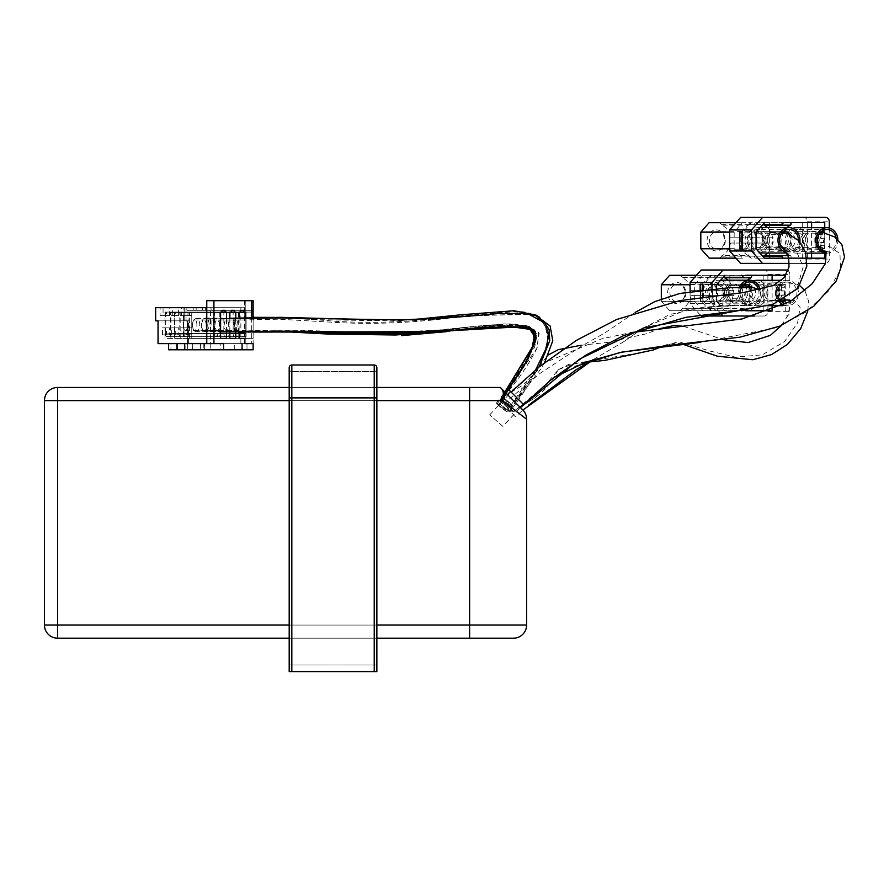 <?xml version="1.0" encoding="UTF-8"?>
<svg xmlns="http://www.w3.org/2000/svg" width="889" height="889" viewBox="0 0 889 889"><rect width="100%" height="100%" fill="white"/><g stroke="black" fill="none" stroke-linecap="round" stroke-linejoin="round"><path stroke-width="0.67" stroke-dasharray="4.45 3.33" d="M522.954 403.917L519.865 407.018L522.954 403.917L519.865 407.018L507.463 394.627L519.865 407.018L507.463 394.627L519.865 407.018L507.463 394.627L519.865 407.018L507.463 394.627L519.865 407.018L522.954 403.917L509.086 390.049L517.142 398.105L509.086 390.049L517.142 398.105L509.086 390.049L517.142 398.105L509.086 390.049L517.142 398.105L509.086 390.049L517.142 398.105L509.086 390.049L505.985 393.149L514.042 401.206L505.985 393.149L514.042 401.206L505.985 393.149L514.042 401.206L505.985 393.149L514.042 401.206L505.985 393.149L514.042 401.206L505.985 393.149L514.042 401.206L505.985 393.149L509.086 390.049M57.596 638.191L57.596 625.045L44.45 625.045A13.146 13.146 0 0 0 57.596 638.191A13.146 13.146 0 0 1 44.45 625.045L57.596 625.045L57.596 638.191L469.625 638.191L57.596 638.191A13.146 13.146 0 0 1 44.45 625.045L44.45 400.617L57.596 400.617L57.596 387.471A13.146 13.146 0 0 0 44.45 400.617L44.45 625.045L57.596 625.045L57.596 638.191L469.625 638.191L469.625 625.045L57.596 625.045L57.596 400.617L44.45 400.617A13.146 13.146 0 0 1 57.596 387.471L57.596 400.617L44.45 400.617A13.146 13.146 0 0 1 57.596 387.471L500.307 387.471L522.754 409.918M526.61 419.219L502.429 400.617C503.963 395.194 503.641 391.204 501.485 388.649C503.641 391.204 503.963 395.194 502.429 400.617L526.61 419.219L502.429 400.617C503.963 395.194 503.641 391.204 501.485 388.649M57.596 387.471L469.625 387.471L57.596 387.471L57.596 625.045L526.61 625.045L469.625 625.045L469.625 400.617L57.596 400.617L469.625 400.617L469.625 625.045L526.61 625.045M513.453 638.191L469.625 638.191L469.625 400.617L57.596 400.617L57.596 625.045L469.625 625.045L469.625 638.191L513.453 638.191M289.192 367.635A2.634 2.634 0 0 1 291.825 365.001L291.825 665.028L291.825 397.883L289.192 397.883L289.192 665.028L291.825 665.028L289.192 665.028L289.192 367.635A2.634 2.634 0 0 1 291.825 365.001L374.225 365.001L374.225 397.883L289.192 397.883L289.192 671.606L374.225 671.606L374.225 371.58L291.825 371.58A2.634 2.634 0 0 1 289.192 368.946A2.634 2.634 0 0 0 291.825 371.58L374.225 371.58A2.634 2.634 0 0 0 376.858 368.946A2.634 2.634 0 0 1 374.225 371.58L374.225 665.028L376.858 665.028L374.225 665.028L374.225 397.883L376.858 397.883L376.858 665.028L376.858 387.471L289.192 387.471M291.825 665.028L374.225 665.028L291.825 665.028M376.858 367.635L376.858 671.606L374.225 671.606M44.45 625.045L44.45 400.617M289.192 638.191L376.858 638.191M192.646 343.632L192.646 349.777L192.646 343.632L192.646 349.777L192.646 343.632L246.998 343.632L246.998 349.777L192.646 349.777L246.998 349.777L246.998 343.632L192.646 343.632M204.348 349.777L204.348 343.632L204.348 349.777L192.646 349.777L204.348 349.777M187.379 320.84L187.379 343.632L187.379 320.84L184.756 320.84L187.379 320.84M187.379 334.875L187.379 327.852L187.379 334.875L187.379 327.852L187.379 334.875L187.379 327.852L187.379 334.875L191.768 334.875L191.768 333.553L246.12 333.553L246.12 336.62L246.12 312.517L246.12 336.62L246.12 312.517L246.12 336.62L246.12 312.517L246.12 336.62L246.12 333.553L191.768 333.553L191.768 312.517L246.12 312.517L191.768 312.517L191.768 336.62L191.768 312.517L246.12 312.517L191.768 312.517L191.768 334.875L191.768 333.553L246.12 333.553L191.768 333.553L191.768 336.62L191.768 312.517L246.12 312.517L191.768 312.517L191.768 334.875L191.768 327.852L191.768 334.875L191.768 327.852L191.768 334.875L191.768 327.852L191.768 334.875L187.379 334.875M246.12 325.23L246.12 319.962L246.12 325.23M211.049 325.23L211.049 319.962L211.049 325.23M211.049 310.328L253.132 310.328L253.132 338.376L253.132 310.328L253.132 338.376L253.132 310.328L253.132 338.376L253.132 310.328L211.049 310.328L253.132 310.328L211.049 310.328L253.132 310.328L211.049 310.328L211.049 307.694L184.756 307.694L184.756 320.84L184.756 307.694L245.242 307.694L245.242 343.632L245.242 300.682L245.242 343.632L245.242 307.694L184.756 307.694L184.756 315.584L184.756 307.694L184.756 315.584L184.756 307.694L184.756 315.584L184.756 307.694L211.049 307.694L184.756 307.694L211.049 307.694L184.756 307.694L211.049 307.694L211.049 310.328M206.77 300.682L253.132 300.682L253.132 349.777L204.559 349.777L204.559 343.632L204.559 349.777L242.075 349.777L200.269 349.777L200.269 343.632L187.368 343.632L242.075 343.632L200.269 343.632M251.709 317.817L251.709 343.632L245.242 343.632L253.132 343.632L253.132 317.784M191.768 312.517L191.768 315.584L191.768 312.072L253.132 312.072L191.768 312.517M245.242 343.632L185.034 343.632L185.034 349.777L187.368 349.777L187.368 343.632M253.132 343.632L204.559 343.632L210.26 343.632L210.26 349.777L210.26 343.632L253.132 343.632M191.768 315.584L184.756 315.584L191.768 315.584M191.768 312.072L253.132 312.072L191.768 312.072L191.768 338.376L191.768 312.072L253.132 312.072L191.768 312.072L191.768 338.376L253.132 338.376L191.768 338.376L191.768 312.072L253.132 312.072L191.768 312.072L191.768 338.376L253.132 338.376L191.768 338.376L191.768 312.072L253.132 312.072L191.768 312.072M191.768 327.852L187.379 327.852L191.768 327.852M191.768 338.376L253.132 338.376L191.768 338.376M168.621 349.777L170.955 349.777L170.955 343.632L168.621 343.632L223.55 343.632M170.955 343.632L220.216 343.632L220.216 349.777L234.296 349.777L185.034 349.777M170.955 349.777L220.216 349.777M200.269 349.777L187.368 349.777M158.042 343.632L188.412 343.632L188.412 320.84L158.042 320.84M162.487 334.875L162.487 327.852L165.443 327.852L165.443 334.875L162.487 334.875L166.454 334.875L166.454 327.852L169.421 327.852L169.421 334.875L168.065 334.875A3.067 1.3 -90 0 1 167.932 333.553L217.194 333.553A3.067 1.3 90 0 0 218.494 336.62A3.067 1.3 90 0 0 219.794 333.553L219.794 312.517L214.605 312.517L214.605 333.553A3.067 1.3 90 0 0 215.905 336.62A3.067 1.3 90 0 0 217.194 333.553M171.744 334.875L171.744 327.852L174.711 327.852L174.711 334.875L171.744 334.875L175.722 334.875L175.722 327.852L178.678 327.852L178.678 334.875L177.322 334.875A3.067 1.3 -90 0 1 177.2 333.553L226.462 333.553A3.067 1.3 90 0 0 227.751 336.62A3.067 1.3 90 0 0 229.051 333.553L229.051 312.517L223.861 312.517L223.861 333.553A3.067 1.3 90 0 0 225.161 336.62A3.067 1.3 90 0 0 226.462 333.553M181.012 334.875L181.012 327.852L183.967 327.852L183.967 334.875L181.012 334.875L184.979 334.875L184.979 327.852L187.946 327.852L187.946 334.875L186.59 334.875A3.067 1.3 -90 0 1 186.457 333.553L235.718 333.553A3.067 1.3 90 0 0 237.019 336.62A3.067 1.3 90 0 0 238.319 333.553L238.319 312.517L233.129 312.517L233.129 333.553A3.067 1.3 90 0 0 234.429 336.62A3.067 1.3 90 0 0 235.718 333.553M219.416 325.23A5.256 2.223 90 0 0 217.194 319.962A5.256 2.223 90 0 0 214.971 325.23A5.256 2.223 90 0 0 217.194 330.486A5.256 2.223 90 0 0 219.416 325.23M187.635 325.23A5.256 2.223 90 0 0 185.412 319.962A5.256 2.223 90 0 0 183.19 325.23A5.256 2.223 90 0 0 185.412 330.486A5.256 2.223 90 0 0 187.635 325.23M237.941 325.23A5.256 2.223 90 0 0 235.718 319.962A5.256 2.223 90 0 0 233.496 325.23A5.256 2.223 90 0 0 235.718 330.486A5.256 2.223 90 0 0 237.941 325.23M206.159 325.23A5.256 2.223 90 0 0 203.937 319.962A5.256 2.223 90 0 0 201.714 325.23A5.256 2.223 90 0 0 203.937 330.486A5.256 2.223 90 0 0 206.159 325.23M228.684 325.23A5.256 2.223 90 0 0 226.462 319.962A5.256 2.223 90 0 0 224.239 325.23A5.256 2.223 90 0 0 226.462 330.486A5.256 2.223 90 0 0 228.684 325.23M196.902 325.23A5.256 2.223 90 0 0 194.68 319.962A5.256 2.223 90 0 0 192.457 325.23A5.256 2.223 90 0 0 194.68 330.486A5.256 2.223 90 0 0 196.902 325.23M205.426 310.328L240.597 310.328L205.426 310.328L205.426 307.694L181.589 307.694L181.589 315.584L178.622 315.584L178.622 307.694L172.322 307.694L172.322 315.584L169.366 315.584L169.366 307.694L163.065 307.694L163.065 315.584L160.098 315.584L160.098 307.694L155.653 307.694M196.158 310.328L231.329 310.328L196.158 310.328L196.158 307.694L172.322 307.694M186.901 310.328L222.072 310.328L186.901 310.328L186.901 307.694L163.065 307.694M219.794 312.517L170.532 312.517L170.532 333.553A3.067 1.3 -90 0 1 169.232 336.62A3.067 1.3 -90 0 1 168.065 334.875L167.81 334.875A3.067 1.3 -90 0 1 166.643 336.62A3.067 1.3 -90 0 1 165.343 333.553L214.605 333.553M170.532 312.517L214.605 312.517M165.343 312.517L165.343 333.553M167.932 333.553A3.067 1.3 -90 0 1 167.81 334.875L166.454 334.875M238.319 312.517L189.057 312.517L189.057 333.553A3.067 1.3 -90 0 1 187.757 336.62A3.067 1.3 -90 0 1 186.59 334.875L186.334 334.875A3.067 1.3 -90 0 1 185.168 336.62A3.067 1.3 -90 0 1 183.867 333.553L233.129 333.553M189.057 312.517L187.946 312.517L187.946 315.584L184.979 315.584L184.979 312.517L183.867 312.517L233.129 312.517M184.979 312.072L240.597 312.072L183.501 312.072L183.501 338.376L239.119 338.376L183.501 338.376M183.867 312.517L183.867 333.553M186.457 333.553A3.067 1.3 -90 0 1 186.334 334.875L184.979 334.875M229.051 312.517L179.789 312.517L179.789 333.553A3.067 1.3 -90 0 1 178.5 336.62A3.067 1.3 -90 0 1 177.322 334.875L177.078 334.875A3.067 1.3 -90 0 1 175.9 336.62A3.067 1.3 -90 0 1 174.611 333.553L223.861 333.553M179.789 312.517L223.861 312.517M174.611 312.517L174.611 333.553M177.2 333.553A3.067 1.3 -90 0 1 177.078 334.875L175.722 334.875M239.119 318.106L239.119 331.586M245.042 338.376L245.042 317.973M226.517 331.797L226.517 318.651M229.851 318.606L229.851 331.741M235.774 331.641L235.774 318.162M169.421 312.517L169.421 315.584L166.454 315.584L166.454 312.072L222.072 312.072L169.421 312.517M178.678 312.517L178.678 315.584L175.722 315.584L175.722 312.072L231.329 312.072L178.678 312.517M244.564 300.682L244.564 343.632L240.852 343.632L240.852 307.694L210.471 307.694L210.471 343.632L206.77 343.632L210.471 343.632M210.471 307.694L206.77 307.694M244.564 343.632L251.709 343.632M240.852 343.632L188.412 343.632M155.653 320.84L188.412 320.84M186.034 320.84L186.034 307.694L240.852 307.694M181.589 307.694L186.034 307.694M202.459 310.328L202.459 307.694L205.426 307.694M202.459 307.694L178.622 307.694M193.202 310.328L193.202 307.694L196.158 307.694M193.202 307.694L169.366 307.694M183.934 310.328L183.934 307.694L186.901 307.694M183.934 307.694L160.098 307.694M220.216 343.632L234.296 343.632L234.296 349.777M185.034 343.632L234.296 343.632M200.47 343.632L200.47 349.777M203.225 343.632L203.225 349.777M166.454 315.584L160.098 315.584M169.421 315.584L163.065 315.584M175.722 315.584L169.366 315.584M178.678 315.584L172.322 315.584M187.946 315.584L181.589 315.584M184.979 315.584L178.622 315.584M166.454 327.852L162.487 327.852M169.421 334.875L165.443 334.875M169.421 327.852L165.443 327.852M175.722 327.852L171.744 327.852M178.678 334.875L174.711 334.875M178.678 327.852L174.711 327.852M184.979 327.852L181.012 327.852M187.946 334.875L183.967 334.875M187.946 327.852L183.967 327.852M175.722 312.072L174.233 312.072L174.233 338.376L229.851 338.376L174.233 338.376M180.167 338.376L180.167 312.072L178.678 312.072M174.233 312.072L229.851 312.072M180.167 312.072L235.774 312.072M189.424 338.376L189.424 312.072L187.946 312.072M183.501 312.072L239.119 312.072M189.424 312.072L245.042 312.072M166.454 312.072L164.976 312.072L164.976 338.376L220.594 338.376L164.976 338.376M170.899 338.376L170.899 312.072L169.421 312.072M164.976 312.072L220.594 312.072M170.899 312.072L226.517 312.072M195.947 331.675A6.579 3.545 92.3 0 0 199.747 325.252A6.579 3.545 92.3 0 0 196.48 318.54A6.579 3.545 92.3 0 0 192.669 324.963A6.579 3.545 92.3 0 0 195.947 331.675L220.594 331.875L195.947 331.675M505.552 392.716L497.162 403.717L496.229 403.284L506.608 411.363L497.162 403.717M375.058 333.008L310.561 330.63L204.881 331.175A6.579 3.845 93 0 0 209.059 324.818A6.579 3.845 93 0 0 205.57 318.04A6.579 3.845 93 0 0 201.381 324.407A6.579 3.845 93 0 0 204.881 331.175L375.191 333.008M501.685 397.316A6.579 1.045 -141.1 0 0 501.374 397.394A6.579 1.045 -141.1 0 0 505.83 402.339A6.579 1.045 -141.1 0 0 511.608 405.64A6.579 1.045 -141.1 0 0 507.752 401.206A6.579 1.045 -141.1 0 0 501.685 397.316L534.633 347.143L537.1 334.753L533.967 329.919M210.86 331.353A6.579 3.078 90 0 0 213.938 324.785A6.579 3.078 90 0 0 210.86 318.206A6.579 3.078 90 0 0 207.77 324.774A6.579 3.078 90 0 0 210.86 331.353L373.158 332.964L305.349 330.919M500.974 326.852L453.634 330.764L392.516 333.297L378.003 333.097L501.007 326.852M523.677 326.93L538.745 332.43L537.145 347.977L501.174 399.417A6.579 2.234 -139.3 0 0 505.052 405.406A6.579 2.234 -139.3 0 0 511.253 407.818A6.579 2.234 -139.3 0 0 507.741 401.828A6.579 2.234 -139.3 0 0 501.285 399.239A6.579 2.234 -139.3 0 0 501.174 399.417M502.863 426.42L489.695 414.852L502.863 426.42L520.421 407.584L506.519 422.319M772.785 304.427L797.066 288.347L803.2 266.833L796.344 251.198L778.142 247.009A8.768 7.779 -94.1 0 1 772.908 249.82A8.768 7.779 -94.1 0 1 764.562 241.608A8.768 7.779 -94.1 0 1 771.685 232.329A8.768 7.779 -94.1 0 1 779.297 237.285A8.768 7.779 -94.1 0 1 778.142 247.009M513.975 411.629L500.729 400.139L513.975 411.629L554.091 377.392M817.569 244.842A8.768 7.634 -87.3 0 1 810.968 248.653A8.768 7.634 -87.3 0 1 803.712 239.53A8.768 7.634 -87.3 0 1 811.779 231.129A8.768 7.634 -87.3 0 1 818.202 235.985A8.768 7.634 -87.3 0 1 817.569 244.842L829.715 246.575L839.972 253.632L840.472 269.511L828.17 291.414L805.067 312.639L774.33 328.219L700.41 342.354M558.392 369.613L553.591 377.569C549.102 385.181 542.979 391.893 535.211 397.694L512.475 411.874A8.768 0.678 62.1 0 1 507.786 404.451A8.768 0.678 62.1 0 1 504.274 396.383A8.768 0.678 62.1 0 1 508.975 403.806A8.768 0.678 62.1 0 1 512.475 411.874L535.211 397.694L558.359 369.635L568.527 364.479L648.67 351.366L678.24 341.632L710.311 351.122L735.359 357.156L762.295 354.844L784.631 341.487L797.6 322.763L800.144 307.55L794.544 300.36L773.741 300.326A8.768 7.657 -92.9 0 1 771.985 300.671A8.768 7.657 -92.9 0 1 763.851 292.303A8.768 7.657 -92.9 0 1 771.085 283.158A8.768 7.657 -92.9 0 1 779.042 290.514A8.768 7.657 -92.9 0 1 773.741 300.326M515.376 416.763L503.607 403.762L515.376 416.763L522.888 410.051M731.414 301.46A8.768 6.523 -80.6 0 1 731.269 301.438A8.768 6.523 -80.6 0 1 726.257 291.736A8.768 6.523 -80.6 0 1 734.114 284.136A8.768 6.523 -80.6 0 1 739.148 293.748A8.768 6.523 -80.6 0 1 731.414 301.46L735.57 304.927L686.352 309.828L644.136 327.485L669.917 314.484L704.777 306.972L754.494 305.016L759.462 302.649L762.14 295.659L759.384 289.903M236.73 331.553L235.307 318.473L236.73 331.553L285.825 331.052L256.299 330.408L236.73 331.553M500.24 401.183A6.579 0.733 -142.5 0 1 500.229 400.995A6.579 0.733 -142.5 0 1 505.897 404.406A6.579 0.733 -142.5 0 1 510.664 408.996A6.579 0.733 -142.5 0 1 505.508 405.962A6.579 0.733 -142.5 0 1 500.24 401.183L530.111 355.2L535.056 331.73M235.107 332.253L233.674 319.173L235.107 332.253L273.412 331.086L257.821 330.964L235.107 332.253M534.667 340.62L524.466 365.868L499.307 403.762L509.853 411.618L499.296 403.762L518.487 375.969L533.433 345.754L534.645 340.687M235.518 333.231L234.04 320.162L235.518 333.231L253.132 332.064M497.407 404.139A6.579 0.767 -142.6 0 0 502.807 408.962A6.579 0.767 -142.6 0 0 507.763 411.818A6.579 0.767 -142.6 0 0 503.018 407.206A6.579 0.767 -142.6 0 0 497.329 403.817A6.579 0.767 -142.6 0 0 497.407 404.139L531.378 349.955L534.433 335.442L531.333 329.297L520.565 325.819L500.985 325.663L446.6 331.653L495.062 326.096L528.877 327.897M669.695 310.761L712.133 310.761L669.695 310.761L661.316 301.249L694.631 301.249L694.676 284.647L702.899 275.312L712.133 275.257A4.378 3.8 -90 0 1 715.334 277.279A1.311 1.133 -90 0 1 716.29 275.257L725.057 275.257M703.01 310.761L694.631 301.249M771.052 310.761L716.29 310.761A1.311 1.133 -90 0 1 715.334 308.739A4.378 3.8 -90 0 1 712.133 310.761M716.29 310.761L725.057 310.761A1.311 1.133 -90 0 1 724.602 308.25A16.658 14.424 -90 0 0 727.98 280.191M678.818 310.761A4.378 3.8 -90 0 0 682.019 308.739A1.311 1.133 -90 0 1 682.519 308.25L724.602 308.25M669.695 275.257L678.818 275.257A4.378 3.8 -90 0 1 682.019 277.279A1.311 1.133 -90 0 0 682.519 277.779A16.658 14.424 -90 0 1 690.931 290.381L724.246 290.381A16.658 14.424 -90 0 1 724.246 295.637L690.931 295.637A16.658 14.424 -90 0 1 682.519 308.25M690.931 295.637L733.714 295.637A16.658 14.424 -90 0 1 733.714 290.381L724.246 290.381M724.246 295.637L733.714 295.637M742.626 277.279A4.378 3.8 -90 0 1 745.827 275.257L763.184 275.257L729.869 275.257L730.025 310.583L712.511 310.761A4.378 3.8 -90 0 1 709.322 308.739A1.311 1.133 -90 0 0 708.822 308.25A16.658 14.424 -90 0 1 700.41 295.637M708.822 308.25L750.894 308.25A16.658 14.424 -90 0 1 747.516 280.191M733.714 290.381L700.41 290.381A16.658 14.424 -90 0 1 708.822 277.779L682.519 277.779M750.894 308.25A1.311 1.133 -90 0 1 751.538 309.139M729.869 310.761L745.827 310.761A4.378 3.8 -90 0 1 742.626 308.739A1.311 1.133 -90 0 1 742.504 310.339M712.511 310.761L738.903 310.761L711.711 310.761L703.399 301.327L703.399 284.691L711.711 275.257L724.857 275.257L711.711 275.257M763.184 275.257L763.184 310.761M729.869 275.257L724.857 275.257M716.29 275.257L785.254 275.257M712.511 275.257A4.378 3.8 -90 0 0 709.322 277.279A1.311 1.133 -90 0 1 708.822 277.779M701.143 270L764.096 270A4.378 3.8 90 0 1 767.896 274.379L767.896 311.639A4.378 3.8 -90 0 1 764.096 316.017L701.143 316.017M764.096 316.017L754.672 316.017M700.41 290.381L690.931 290.381M767.896 274.379L789.81 274.379L789.81 311.639A4.378 3.8 -90 0 1 786.009 316.017M723.946 276.29A1.311 1.133 -90 0 1 724.835 275.279M696.443 275.257L703.01 275.257M678.818 275.257L712.133 275.257M661.316 298.96L661.316 301.249M700.254 315.084L690.12 303.582L690.075 291.403M720.09 312.717L711.989 303.46L711.989 288.636M702.921 284.247L700.81 284.424L700.81 301.604L702.999 301.604L702.999 289.536M725.057 310.761L711.711 310.761M764.096 270L786.009 270M789.81 274.379A4.378 3.8 90 0 0 788.054 270.678M775.43 295.204L779.153 295.204L775.341 295.026L775.341 290.992L779.153 290.814L775.341 290.992M778.72 301.782L779.475 301.604L779.475 295.026L776.186 295.026L776.186 290.992L779.475 290.992L779.475 284.424L781.498 284.424L781.498 290.992L784.809 290.992L784.109 290.992L784.02 295.204L780.82 295.381L780.731 301.782L778.631 301.604L778.542 295.204M784.109 290.992L780.82 290.647L780.731 284.247L778.631 284.424L778.542 290.814M785.254 276.19L785.254 310.761M772.108 305.727L772.108 280.302M724.857 310.761L716.545 301.327L703.399 301.327M718.768 284.247A8.768 7.59 90 0 0 711.178 293.014A8.768 7.59 90 0 0 718.768 301.782A8.768 7.59 90 0 0 726.357 293.014A8.768 7.59 90 0 0 718.768 284.247L743.66 284.247M756.728 301.782A8.768 7.59 90 0 0 764.318 293.014A8.768 7.59 90 0 0 756.728 284.247A8.768 7.59 90 0 0 749.138 293.014A8.768 7.59 90 0 0 756.728 301.782L781.72 301.782M716.545 284.691L703.399 284.691M716.545 301.327L716.545 288.28M780.731 301.782L779.242 301.604L779.475 295.026L778.631 295.381M775.43 290.814L776.186 290.992L775.953 295.026L775.341 295.026M778.631 290.647L779.475 290.992L779.242 284.424L778.631 284.424M780.731 284.247L778.72 284.247M780.82 284.424L781.431 284.424L781.498 290.992L784.02 290.814M784.02 295.204L780.909 295.204M784.631 295.204L784.631 290.814L784.776 295.026L781.498 295.026L781.498 301.604L778.631 301.604M785.031 299.593L784.631 298.76L775.864 298.76L775.864 300.604A8.768 7.59 90 0 0 775.864 285.413L784.631 285.413C785.743 285.002 785.209 284.613 783.031 284.247A8.768 7.59 90 0 0 775.475 292.137A8.768 7.59 90 0 0 781.52 301.604L781.431 295.381L780.82 295.381M775.864 285.413L775.864 287.258L784.631 287.258L785.22 285.113L784.631 287.258C785.754 286.725 785.22 286.225 783.031 285.78A7.234 6.267 90 0 0 776.764 293.014A7.234 6.267 90 0 0 783.031 300.238L783.076 300.238M775.864 300.604L784.631 300.604L784.631 298.76M785.22 300.915L784.631 300.604M775.864 298.76A7.234 6.267 90 0 0 778.331 293.014A7.234 6.267 90 0 0 775.864 287.258M762.995 293.014A7.234 6.267 90 0 0 756.728 285.78A7.234 6.267 90 0 0 750.46 293.014A7.234 6.267 90 0 0 756.728 300.238A7.234 6.267 90 0 0 762.995 293.014M741.804 286.458L739.192 287.258L730.314 287.258L730.314 285.413A8.768 7.59 90 0 0 730.314 300.604L739.081 300.604L745.071 301.782A8.768 7.59 90 0 0 752.072 296.381A8.768 7.59 90 0 0 750.46 286.836M730.314 285.413L739.081 285.413L739.081 287.258M743.493 284.402L739.081 285.413M730.314 287.258A7.234 6.267 90 0 0 727.847 293.014A7.234 6.267 90 0 0 730.314 298.76L739.081 298.76L745.071 300.238A7.234 6.267 90 0 0 751.205 294.459A7.234 6.267 90 0 0 747.516 286.358M730.314 300.604L730.314 298.76M712.5 293.014A7.234 6.267 90 0 0 718.768 300.238A7.234 6.267 90 0 0 725.035 293.014A7.234 6.267 90 0 0 718.768 285.78A7.234 6.267 90 0 0 712.5 293.014M700.899 284.247L700.21 284.424L700.21 301.604L702.399 301.604L702.399 289.603M702.921 301.782L702.154 301.604L702.154 289.636M700.899 301.782L700.121 301.604L700.81 301.604M710 301.782A8.768 7.59 -90 0 1 702.41 293.014A8.768 7.59 -90 0 1 710 284.247A8.768 7.59 -90 0 1 717.59 293.014A8.768 7.59 -90 0 1 710 301.782L677.562 301.782A8.768 7.59 -90 0 1 669.973 293.014A8.768 7.59 -90 0 1 677.562 284.247A8.768 7.59 -90 0 1 685.163 293.014A8.768 7.59 -90 0 1 677.562 301.782M747.96 284.247A8.768 7.59 -90 0 1 755.55 293.014A8.768 7.59 -90 0 1 747.96 301.782A8.768 7.59 -90 0 1 740.37 293.014A8.768 7.59 -90 0 1 747.96 284.247L715.523 284.247A8.768 7.59 -90 0 1 723.113 293.014A8.768 7.59 -90 0 1 715.523 301.782A8.768 7.59 -90 0 1 707.933 293.014A8.768 7.59 -90 0 1 715.523 284.247M685.797 293.014A10.524 9.112 -90 0 1 672.14 302.116A10.524 9.112 -90 0 1 672.14 283.902A10.524 9.112 -90 0 1 685.797 293.014M723.757 293.014A10.524 9.112 -90 0 1 710.089 302.116A10.524 9.112 -90 0 1 710.089 283.902A10.524 9.112 -90 0 1 723.757 293.014M749.483 281.946L718.801 281.946A10.957 9.49 90 0 0 709.311 292.903A10.957 9.49 90 0 0 718.801 303.86A10.957 9.49 90 0 0 728.291 292.903A10.957 9.49 90 0 0 718.801 281.946M758.373 289.081A10.957 9.49 -90 0 1 749.483 303.86A10.957 9.49 -90 0 1 741.248 287.447M739.537 287.447A12.713 11.012 90 0 0 749.483 305.616A12.713 11.012 90 0 0 760.139 289.736M720.512 280.191L718.801 280.191A12.713 11.012 90 0 0 707.788 292.903A12.713 11.012 90 0 0 718.801 305.616A12.713 11.012 90 0 0 729.802 292.903A12.713 11.012 90 0 0 718.801 280.191M781.087 301.182A10.957 9.49 -90 0 1 778.542 289.103A10.957 9.49 -90 0 1 787.41 282.057L756.728 282.057A10.957 9.49 90 0 0 747.238 293.014A10.957 9.49 90 0 0 756.728 303.971A10.957 9.49 90 0 0 766.218 293.014A10.957 9.49 90 0 0 756.728 282.057M787.41 282.057A10.957 9.49 -90 0 1 796.9 293.014A10.957 9.49 -90 0 1 787.41 303.971A10.957 9.49 -90 0 1 786.098 303.86M783.865 305.038A12.713 11.012 90 0 0 787.41 305.727A12.713 11.012 90 0 0 798.422 293.014A12.713 11.012 90 0 0 787.41 280.302A12.713 11.012 90 0 0 777.264 288.08A12.713 11.012 90 0 0 779.542 301.904M787.41 280.302L781.564 280.302M753.239 280.957A12.713 11.012 90 0 0 745.86 295.048A12.713 11.012 90 0 0 756.728 305.727A12.713 11.012 90 0 0 767.74 293.014A12.713 11.012 90 0 0 756.728 280.302M735.948 258.166L742.504 258.166L734.125 248.653L734.17 232.04L742.404 222.706L751.638 222.661A4.378 3.8 -90 0 1 754.839 224.684A1.311 1.133 -90 0 1 755.794 222.661L764.562 222.661M709.2 258.166L742.504 258.166M788.054 255.643L790.399 255.643A1.311 1.133 -90 0 1 789.932 258.166L755.794 258.166A1.311 1.133 -90 0 1 754.839 256.143A4.378 3.8 -90 0 1 751.638 258.166M755.794 258.166L764.562 258.166M764.34 258.143A1.311 1.133 -90 0 1 763.451 257.121M718.323 258.166A4.378 3.8 -90 0 0 721.524 256.143A1.311 1.133 -90 0 1 722.024 255.643L748.316 255.643A16.658 14.424 -90 0 1 739.904 243.041L773.219 243.041A16.658 14.424 -90 0 1 773.219 237.785L763.751 237.785A16.658 14.424 -90 0 1 763.751 243.041L773.219 243.041M763.751 243.041L730.436 243.041A16.658 14.424 -90 0 1 722.024 255.643M709.2 222.661L718.323 222.661A4.378 3.8 -90 0 1 721.524 224.684A1.311 1.133 -90 0 0 722.024 225.173A16.658 14.424 -90 0 1 730.436 237.785L763.751 237.785M767.485 227.595A16.658 14.424 -90 0 1 767.696 253.021M730.436 243.041L739.904 243.041M790.399 255.643A16.658 14.424 -90 0 1 787.021 227.595M773.219 237.785L739.904 237.785A16.658 14.424 -90 0 1 748.316 225.173L722.024 225.173M748.316 255.643A1.311 1.133 -90 0 1 748.816 256.143L763.607 256.143M764.362 258.166L785.331 258.166A4.378 3.8 -90 0 1 782.131 256.143M782.131 224.684A4.378 3.8 -90 0 1 785.331 222.661L802.689 222.661L769.374 222.661L769.374 258.166M802.689 222.661L802.689 258.166M769.374 222.661L764.362 222.661M755.794 222.661L824.748 222.661M752.016 222.661A4.378 3.8 -90 0 0 748.816 224.684A1.311 1.133 -90 0 1 748.316 225.173M740.648 217.394L803.6 217.394A4.378 3.8 90 0 1 807.39 221.783L807.39 259.043A4.378 3.8 -90 0 1 803.6 263.422L740.648 263.422M803.6 263.422L825.459 263.422M802.811 263.422L789.41 263.422M739.904 237.785L730.436 237.785M829.304 228.006L829.304 259.043A4.378 3.8 -90 0 1 825.514 263.422M763.451 223.695A1.311 1.133 -90 0 1 764.34 222.683M735.948 222.661L742.504 222.661M718.323 222.661L751.638 222.661M752.016 258.166A4.378 3.8 -90 0 1 748.816 256.143M742.415 231.64L740.315 231.818L740.315 248.998L742.415 249.176M824.748 258.166L789.932 258.166M803.6 217.394L825.514 217.394M814.935 242.608L818.647 242.608L814.846 242.43L814.846 238.396L818.647 238.219L814.846 238.396M818.213 249.176L818.98 248.998L818.98 242.43L815.691 242.43L815.691 238.396L818.98 238.396L818.98 231.818L820.991 231.818L820.991 238.396L824.303 238.396L823.614 238.396L823.525 242.608L820.325 242.775L820.236 249.176L818.136 248.998L818.047 242.608M823.614 238.396L820.414 238.219L820.236 231.64L818.136 231.818L818.047 238.219M824.748 227.695L824.748 253.121M811.601 253.121L811.601 227.695M751.216 258.166L742.893 248.72L742.893 232.096L751.216 222.661M756.05 248.72L742.893 248.72M758.273 231.64A8.768 7.59 90 0 0 750.672 240.408A8.768 7.59 90 0 0 758.273 249.176A8.768 7.59 90 0 0 765.862 240.408A8.768 7.59 90 0 0 758.273 231.64L783.165 231.64M796.233 249.176A8.768 7.59 90 0 0 803.823 240.408A8.768 7.59 90 0 0 796.233 231.64A8.768 7.59 90 0 0 788.632 240.408A8.768 7.59 90 0 0 796.233 249.176L822.525 249.176C824.714 248.809 825.248 248.42 824.136 248.009L824.136 246.164L815.369 246.164L815.369 248.009A8.768 7.59 90 0 0 815.369 232.818L824.725 232.507M756.05 232.096L742.893 232.096M820.236 249.176L818.736 248.998L818.98 242.43L818.136 242.775M814.935 238.219L815.691 238.396L815.446 242.43L814.846 242.43M818.136 238.041L818.98 238.396L818.736 231.818L818.136 231.818M820.236 231.64L818.213 231.64M820.325 231.818L820.925 231.818L820.991 238.396L823.525 238.219M823.525 242.608L820.414 242.608M824.125 242.608L824.125 238.219L824.281 242.43L820.991 242.43L820.991 248.998L818.136 248.998M821.025 231.818A8.768 7.59 90 0 0 814.935 240.408A8.768 7.59 90 0 0 821.025 249.009M815.369 248.009L824.725 248.309L824.136 246.164C825.248 246.698 824.714 247.198 822.525 247.642A7.234 6.267 90 0 1 816.269 240.408A7.234 6.267 90 0 1 822.525 233.174C824.714 233.629 825.248 234.118 824.136 234.663L824.725 232.818M815.369 246.164A7.234 6.267 90 0 0 817.836 240.408A7.234 6.267 90 0 0 815.369 234.663L824.136 234.663L824.136 232.818M815.369 232.818L815.369 234.663M802.489 240.408A7.234 6.267 90 0 0 796.233 233.174A7.234 6.267 90 0 0 789.965 240.408A7.234 6.267 90 0 0 796.233 247.642A7.234 6.267 90 0 0 802.489 240.408M769.818 248.009L769.818 246.164L778.586 246.164L784.565 247.642A7.234 6.267 90 0 0 790.832 240.408A7.234 6.267 90 0 0 784.565 233.174L778.586 234.663L769.818 234.663L769.818 232.818A8.768 7.59 90 0 0 769.818 248.009L778.586 248.009L784.565 249.176A8.768 7.59 90 0 0 791.443 244.119A8.768 7.59 90 0 0 790.388 234.785M769.818 232.818L778.586 232.818L778.586 234.663M782.998 231.796L778.586 232.818M769.818 234.663A7.234 6.267 90 0 0 767.351 240.408A7.234 6.267 90 0 0 769.818 246.164M752.005 240.408A7.234 6.267 90 0 0 758.273 247.642A7.234 6.267 90 0 0 764.529 240.408A7.234 6.267 90 0 0 758.273 233.174A7.234 6.267 90 0 0 752.005 240.408M749.505 249.176A8.768 7.59 -90 0 1 741.915 240.408A8.768 7.59 -90 0 1 749.505 231.64A8.768 7.59 -90 0 1 757.095 240.408A8.768 7.59 -90 0 1 749.505 249.176L717.067 249.176A8.768 7.59 -90 0 1 709.478 240.408A8.768 7.59 -90 0 1 717.067 231.64A8.768 7.59 -90 0 1 724.657 240.408A8.768 7.59 -90 0 1 717.067 249.176M787.465 231.64A8.768 7.59 -90 0 1 795.055 240.408A8.768 7.59 -90 0 1 787.465 249.176A8.768 7.59 -90 0 1 779.875 240.408A8.768 7.59 -90 0 1 787.465 231.64L755.028 231.64A8.768 7.59 -90 0 1 762.618 240.408A8.768 7.59 -90 0 1 755.028 249.176A8.768 7.59 -90 0 1 747.438 240.408A8.768 7.59 -90 0 1 755.028 231.64M725.302 240.408A10.524 9.112 -90 0 1 711.633 249.52A10.524 9.112 -90 0 1 711.633 231.296A10.524 9.112 -90 0 1 725.302 240.408M763.262 240.408A10.524 9.112 -90 0 1 749.594 249.52A10.524 9.112 -90 0 1 749.594 231.296A10.524 9.112 -90 0 1 763.262 240.408M788.976 229.351L758.295 229.351A10.957 9.49 90 0 0 748.805 240.308A10.957 9.49 90 0 0 758.295 251.265A10.957 9.49 90 0 0 767.785 240.308A10.957 9.49 90 0 0 758.295 229.351M798.466 240.23A10.957 9.49 -90 0 1 788.976 251.265L758.295 251.265M785.998 252.543A12.713 11.012 90 0 0 788.976 253.021A12.713 11.012 90 0 0 799.911 241.786M760.017 227.595L758.295 227.595A12.713 11.012 90 0 0 747.293 240.308A12.713 11.012 90 0 0 758.295 253.021A12.713 11.012 90 0 0 769.307 240.308A12.713 11.012 90 0 0 758.295 227.595M826.914 229.451L796.233 229.451A10.957 9.49 90 0 0 786.743 240.408A10.957 9.49 90 0 0 796.233 251.365A10.957 9.49 90 0 0 805.723 240.408A10.957 9.49 90 0 0 796.233 229.451M836.171 238.019A10.957 9.49 -90 0 1 826.914 251.365L796.233 251.365M826.492 253.109A12.713 11.012 90 0 0 826.914 253.121A12.713 11.012 90 0 0 837.894 239.497M792.744 228.351A12.713 11.012 90 0 0 785.365 242.453A12.713 11.012 90 0 0 796.233 253.121A12.713 11.012 90 0 0 807.234 240.408A12.713 11.012 90 0 0 796.233 227.695M469.625 387.471L469.625 400.617L469.625 387.471L469.625 400.617L502.429 400.617M291.825 371.58A2.634 2.634 0 0 1 289.192 368.946M291.825 671.606L291.825 397.883L376.858 397.883L289.192 397.883M374.225 371.58A2.634 2.634 0 0 0 376.858 368.946M289.192 400.617L376.858 400.617M376.858 625.045L289.192 625.045M191.768 333.553L246.12 333.553M170.532 333.553L219.794 333.553M189.057 333.553L238.319 333.553M179.789 333.553L229.051 333.553M593.341 359.556L623.956 341.576L638.38 331.441M643.214 328.108L644.136 327.485L643.214 328.108M529.211 326.452L505.074 323.896L405.406 333.408L485.305 325.296L511.886 323.829L529.211 326.452L534.678 330.886M427.731 332.808L493.828 325.53L518.476 324.974L531.855 328.897L513.086 324.707L465.025 328.697L427.731 332.808M661.36 301.371L694.676 301.371M669.584 310.717L702.899 310.717M682.019 308.739L715.334 308.739M709.322 308.739L742.626 308.739M730.025 310.583L763.34 310.583M730.025 275.434L763.34 275.434M709.322 277.279L724.102 277.279M767.896 311.639L789.81 311.639M682.019 277.279L715.334 277.279M696.398 275.312L702.899 275.312M690.075 284.647L694.676 284.647M690.075 284.769L694.631 284.769M690.12 303.582L712.033 303.582M690.075 303.46L711.989 303.46M780.82 301.604L781.52 301.604L781.52 295.148M784.109 295.026L784.809 295.026L784.631 290.814M756.728 285.78L783.031 285.78L783.031 284.247L756.728 284.247M783.031 300.271L756.728 300.238M739.081 298.76L739.081 300.604M718.768 300.238L745.071 300.238L745.071 301.782L718.768 301.782M700.81 284.424L700.143 284.424M702.999 301.604L700.288 301.782M700.143 289.892L700.143 301.604L700.121 289.892M729.569 248.776L734.17 248.776M729.569 248.653L734.125 248.653M735.903 258.11L742.404 258.11M721.524 256.143L754.839 256.143M769.518 257.988L802.834 257.988M769.518 222.839L802.834 222.839M748.816 224.684L763.607 224.684M807.39 259.043L829.304 259.043M721.524 224.684L754.839 224.684M735.903 222.706L742.404 222.706M729.569 232.04L734.17 232.04M729.569 232.173L734.125 232.173M807.39 221.783L829.304 221.783M820.325 248.998L821.014 248.998L820.925 242.775L820.325 242.775M823.614 242.43L824.303 242.43L824.125 238.219M822.525 249.176L822.525 247.642L796.233 247.642M778.586 246.164L778.586 248.009M758.273 247.642L784.565 247.642L784.565 249.176L758.273 249.176M740.315 231.818L739.704 231.818L739.637 248.998M507.463 394.627L510.564 391.527M514.042 401.206L517.142 398.105L514.042 401.206M211.049 330.486L246.12 330.486M211.049 319.962L246.12 319.962M191.768 336.62L246.12 336.62L191.768 336.62M185.412 330.486L217.194 330.486M185.412 319.962L217.194 319.962M203.937 330.486L235.718 330.486M203.937 319.962L235.718 319.962M194.68 330.486L226.462 330.486M194.68 319.962L226.462 319.962M169.232 336.62L218.494 336.62M166.643 336.62L215.905 336.62M187.757 336.62L237.019 336.62M185.168 336.62L234.429 336.62M178.5 336.62L227.751 336.62M175.9 336.62L225.161 336.62M196.48 318.54L220.594 318.729M535.678 369.768L506.608 411.363M496.24 403.295L504.841 391.993M205.57 318.051L229.851 318.262M375.569 319.873L415.063 320.118L476.704 315.739L526.21 314.017L543.301 320.673M539.212 366.857L511.608 405.64M501.385 397.394L528.222 359.601L536.912 336.809L534.211 330.208M210.86 318.218L325.952 318.184L393.738 320.162L432.176 319.118M477.06 315.484L529.388 314.45L536.878 316.24M544.646 362.523L541.023 368.668L511.242 407.818M537.145 347.977C527.521 366.713 515.564 383.792 501.296 399.239M523.854 326.952L529.344 327.808L539.167 333.319L536.689 349.055M489.695 414.852L511.131 392.093M782.564 250.631L772.897 249.82M771.685 232.329L784.565 232.985M500.74 400.139L543.857 363.123L601.686 338.842L630.79 332.63M819.28 249.576L810.968 248.653M811.79 231.14L822.525 232.329M504.274 396.383L522.576 385.259L537.134 370.88L542.512 361.712L548.491 354.889M580.995 345.265L607.876 342.387L647.07 333.619L659.049 328.83M683.652 326.374L723.546 339.72M781.453 325.474L787.832 315.584L790.754 301.182M784.254 299.615L771.974 300.66M558.359 369.635L572.105 364.234L589.007 362.023M663.238 345.999L667.683 344.299L678.963 343.298L682.385 344.099M807.868 310.828L808.468 300.815L804.978 290.747M799.933 285.791L796.933 284.147L782.998 282.135L771.096 283.158M503.607 403.773L540.012 373.402L581.584 346.077L604.887 332.886L635.402 312.261M752.716 287.592C751.227 287.469 749.271 288.447 746.838 290.514C741.137 296.148 747.349 304.382 751.127 304.738L731.269 301.438M624.111 341.476L593.396 359.534M744.304 285.825L734.114 284.147M623.956 341.576L638.391 331.441M235.307 318.484L253.132 317.329M273.89 317.395L315.284 319.618L393.149 320.918L410.851 319.862M539.79 317.362L548.624 332.453L546.413 349.61L539.523 365.59L510.664 408.996M500.229 400.995L519.365 374.047L534.189 344.665L535.234 332.308M534.545 330.664L526.888 325.63L480.171 325.83L419.286 332.386M233.674 319.184C263.7 317.206 297.359 317.895 334.664 321.262C374.391 323.718 417.097 321.874 462.791 315.728L515.198 311.628C530.2 310.739 540.868 316.64 547.179 329.297C548.913 340.22 547.124 350.677 541.812 360.656C532.867 378.692 522.21 395.683 509.842 411.607M234.04 320.173L279.013 319.184L334.875 322.385C374.425 324.696 416.852 322.751 462.18 316.54C489.695 315.273 523.31 303.093 543.846 323.629C549.013 335.342 548.313 347.054 541.757 358.745C532.355 377.614 521.021 395.294 507.775 411.818M497.329 403.817L530.411 351.822M781.342 284.247L781.52 290.881M718.768 285.78L745.071 285.78M710 284.247L677.562 284.247M747.96 301.782L715.523 301.782M718.801 303.86L749.483 303.86M718.801 305.616L749.483 305.616M756.728 303.971L787.41 303.971M756.728 305.727L768.396 305.727M782.52 305.727L787.41 305.727M820.847 231.64L821.014 238.274M821.014 242.541L820.847 249.176M796.233 231.64L822.525 231.64M796.233 233.174L822.525 233.174M758.273 233.174L784.565 233.174M749.505 231.64L717.067 231.64M787.465 249.176L755.028 249.176M758.295 253.021L759.828 253.021M786.454 253.021L788.976 253.021M796.233 253.121L805.723 253.121"/><path stroke-width="1.33" d="M469.625 387.471L469.625 400.617L502.429 400.617C503.963 395.194 503.641 391.204 501.485 388.649L500.307 387.471L469.625 387.471L500.307 387.471L501.485 388.649L500.307 387.471L376.858 387.471L376.858 368.946L376.858 397.883L376.858 367.635A2.634 2.634 0 0 0 374.225 365.001A2.634 2.634 0 0 1 376.858 367.635A2.634 2.634 0 0 0 374.225 365.001L291.825 365.001A2.634 2.634 0 0 0 289.192 367.635L289.192 671.606L376.858 671.606L376.858 397.883L374.225 397.883L374.225 671.606M522.754 409.918A13.146 13.146 0 0 1 526.61 419.219L526.61 625.045L526.61 419.219A13.146 13.146 0 0 0 522.754 409.918A13.146 13.146 0 0 1 526.61 419.219A13.146 13.146 0 0 0 522.754 409.918L501.485 388.649M376.858 638.191L513.453 638.191A13.146 13.146 0 0 0 526.61 625.045L376.858 625.045M376.858 400.617L469.625 400.617L469.625 638.191L513.453 638.191A13.146 13.146 0 0 0 526.61 625.045A13.146 13.146 0 0 1 513.453 638.191A13.146 13.146 0 0 0 526.61 625.045M509.086 390.049L522.954 403.917M57.596 638.191L57.596 625.045L44.45 625.045A13.146 13.146 0 0 0 57.596 638.191L289.192 638.191M57.596 387.471A13.146 13.146 0 0 0 44.45 400.617L57.596 400.617L57.596 387.471L289.192 387.471M44.45 400.617L44.45 625.045M502.429 400.617L526.61 419.219M245.242 343.632L253.132 343.632L253.132 349.777L168.621 349.777L168.621 343.632M253.132 317.784L253.132 300.682L251.709 300.682L251.709 317.817M206.77 307.694L155.653 307.694L155.653 320.84L158.042 320.84L158.042 343.632L206.77 343.632L206.77 300.682L251.709 300.682M240.597 310.328L243.564 310.328L240.597 310.328L240.597 312.072L239.119 312.072L239.119 318.106M231.329 310.328L234.296 310.328L231.329 310.328L231.329 312.072L229.851 312.072L229.851 318.606M222.072 310.328L225.039 310.328L222.072 310.328L222.072 312.072L220.594 312.072L220.594 338.376L226.517 338.376L226.517 331.797M213.916 300.682L213.916 343.632L223.55 343.632L223.55 349.777M242.075 343.632L242.075 349.777M239.119 331.586L239.119 338.376L245.042 338.376L239.119 338.376M245.042 317.973L245.042 312.072L243.564 312.072L243.564 310.328M226.517 318.651L226.517 312.072L225.039 312.072L225.039 310.328M226.517 338.376L220.594 338.376M229.851 331.741L229.851 338.376L235.774 338.376L235.774 331.641M235.774 318.162L235.774 312.072L234.296 312.072L234.296 310.328M235.774 338.376L229.851 338.376M213.916 343.632L206.77 343.632M176.933 343.632L176.933 349.777M184.701 343.632L184.701 349.777M177.133 349.777L177.133 343.632M222.072 312.072L225.039 312.072M231.329 312.072L234.296 312.072M240.597 312.072L243.564 312.072M504.841 391.993L532.811 346.277L535.022 331.641L525.177 326.519L408.273 333.064L310.928 331.319L220.594 331.875L429.787 332.386L488.517 327.585L529.088 327.296L535.578 331.553L535.445 341.487L525.977 362.379L505.552 392.716M501.007 326.852L523.677 326.93M772.574 304.494L732.147 311.494L685.875 317.34L623.922 335.442L585.951 355.078L550.913 379.936L520.421 407.584L579.55 359.112L644.381 327.697L772.785 304.427L798.011 288.347L806.823 266.067L805.545 252.476L798.878 240.652L788.354 234.007L784.565 232.985M723.946 276.29A1.311 1.133 -90 0 0 724.602 277.779A16.658 14.424 -90 0 1 727.98 280.191M747.516 280.191A16.658 14.424 -90 0 1 750.894 277.779A1.311 1.133 -90 0 0 750.438 275.257M751.538 309.139A1.311 1.133 -90 0 1 750.438 310.761M742.504 310.339A1.311 1.133 -90 0 1 741.67 310.761M771.052 310.761L745.827 310.761M785.254 276.19L785.254 275.257L745.827 275.257M741.67 275.257A1.311 1.133 -90 0 1 742.626 277.279L724.102 277.279M754.672 316.017L723.057 316.017L720.09 312.717M700.254 315.084L701.143 316.017L723.057 316.017M724.835 275.279A1.311 1.133 -90 0 1 725.057 275.257L716.545 284.691L716.545 288.28M661.316 298.96L661.316 284.769L669.584 275.312L696.443 275.257M690.075 291.403L690.12 282.435L701.143 270L786.009 270A4.378 3.8 90 0 1 788.054 270.678M711.989 288.636L712.033 282.435L723.057 270M702.999 289.536L702.921 284.247L700.288 284.247L702.399 284.424L702.154 289.636M772.108 310.35L772.108 305.727M772.108 280.302L772.108 275.257M781.52 301.604A8.768 7.59 90 0 0 783.031 301.782C785.209 301.404 785.743 301.015 784.631 300.604M784.631 298.76C785.754 299.304 785.22 299.793 783.031 300.238L783.031 301.782L781.72 301.782M750.46 286.836A8.768 7.59 90 0 0 745.071 284.247L743.493 284.402M747.516 286.358A7.234 6.267 90 0 0 745.071 285.78L745.071 284.247L743.66 284.247M745.071 285.78L741.804 286.458M741.248 287.447A10.957 9.49 -90 0 1 749.483 281.946A10.957 9.49 -90 0 1 758.373 289.081M760.139 289.736A12.713 11.012 90 0 0 749.483 280.191A12.713 11.012 90 0 0 739.537 287.447M749.483 280.191L720.512 280.191M786.098 303.86A10.957 9.49 -90 0 1 781.087 301.182M779.542 301.904A12.713 11.012 90 0 0 783.865 305.038M781.564 280.302L756.728 280.302A12.713 11.012 90 0 0 753.239 280.957M735.948 258.166L709.2 258.166L700.865 248.776L729.569 248.653M785.331 258.166L764.562 258.166A1.311 1.133 -90 0 1 764.34 258.143M763.451 257.121A1.311 1.133 -90 0 1 764.096 255.643L788.054 255.643M763.451 223.695A1.311 1.133 -90 0 0 764.096 225.173A16.658 14.424 -90 0 1 767.485 227.595M767.696 253.021A16.658 14.424 -90 0 1 764.096 255.643M787.021 227.595A16.658 14.424 -90 0 1 790.399 225.173A1.311 1.133 -90 0 0 789.932 222.661M763.607 256.143L782.131 256.143A1.311 1.133 -90 0 1 781.175 258.166M824.748 227.695L824.748 222.661L785.331 222.661M781.175 222.661A1.311 1.133 -90 0 1 782.131 224.684L763.607 224.684M825.459 263.422L802.811 263.422M789.41 263.422L762.451 263.377L751.494 250.854L751.538 229.84L762.562 217.394L825.514 217.394A4.378 3.8 90 0 1 829.304 221.783L829.304 228.006M762.562 217.394L740.648 217.394L729.569 229.962L729.569 250.854L740.537 263.377L762.562 263.422M764.34 222.683A1.311 1.133 -90 0 1 764.562 222.661L756.05 232.096L756.05 248.72L764.362 258.166L824.748 258.166L824.748 253.121M700.821 248.653L700.821 232.173L709.089 222.706L735.948 222.661M742.504 231.818L739.637 231.818L741.893 231.818L741.804 249.176L741.893 231.818L742.504 231.818L742.504 248.998L739.637 248.998L742.504 248.998M811.601 258.166L811.601 253.121M811.601 227.695L811.601 222.661M824.136 232.818C825.248 232.407 824.714 232.018 822.525 231.64A8.768 7.59 90 0 0 821.025 231.818M821.025 249.009A8.768 7.59 90 0 0 822.525 249.176M790.388 234.785A8.768 7.59 90 0 0 784.565 231.64L782.998 231.796M784.565 233.174L784.565 231.64L783.165 231.64M740.404 231.64L739.615 231.818L739.637 248.998M740.404 249.176L739.615 248.998L739.637 231.818M788.976 251.265A10.957 9.49 -90 0 1 779.486 240.308A10.957 9.49 -90 0 1 788.976 229.351A10.957 9.49 -90 0 1 798.466 240.23M799.911 241.786A12.713 11.012 90 0 0 788.976 227.595A12.713 11.012 90 0 0 778.075 238.563A12.713 11.012 90 0 0 785.998 252.543M788.976 227.595L760.017 227.595M826.914 251.365A10.957 9.49 -90 0 1 817.424 240.408A10.957 9.49 -90 0 1 826.914 229.451A10.957 9.49 -90 0 1 836.171 238.019M837.894 239.497A12.713 11.012 90 0 0 826.914 227.695A12.713 11.012 90 0 0 815.902 240.163A12.713 11.012 90 0 0 826.492 253.109M826.914 227.695L796.233 227.695A12.713 11.012 90 0 0 792.744 228.351M291.825 671.606L291.825 397.883L289.192 397.883M374.225 365.001L374.225 397.883L291.825 397.883L291.825 365.001M289.192 625.045L57.596 625.045L57.596 400.617L289.192 400.617M375.191 333.008L467.392 329.852L509.264 326.463L533.967 329.919M554.091 377.392L586.095 362.056L621.889 352.1L700.41 342.354M522.888 410.051L593.341 359.556M638.38 331.441L643.214 328.108L638.391 331.441M285.825 331.052L405.406 333.408L394.505 334.008L321.162 333.131L285.836 331.052M534.678 330.886L535.056 331.73M273.412 331.086L427.731 332.808L395.394 334.986L328.185 334.064L273.401 331.086M534.645 340.687L532.978 329.986L531.833 328.886L534.667 340.62M253.132 332.064L446.6 331.653L401.661 335.609M724.602 277.779L750.894 277.779M669.584 275.312L696.398 275.312M661.36 284.647L690.075 284.647M661.316 284.769L690.075 284.769M701.032 315.973L722.957 315.973M690.075 282.569L711.989 282.569M690.12 282.435L712.033 282.435M701.032 270.045L722.957 270.045M702.999 284.424L702.399 284.424L702.399 289.603M700.143 284.424L700.143 289.892L700.288 284.247M700.865 248.776L729.569 248.776M709.089 258.11L735.903 258.11M764.096 225.173L790.399 225.173M709.089 222.706L735.903 222.706M700.865 232.04L729.569 232.04M700.821 232.173L729.569 232.173M729.613 250.987L751.538 250.987M729.569 250.854L751.494 250.854M740.537 263.377L762.451 263.377M729.569 229.962L751.494 229.962M729.613 229.84L751.538 229.84M740.537 217.449L762.451 217.449M822.525 233.174L822.525 231.64M507.463 394.627L510.564 391.527M220.594 318.729L282.346 317.906L402.539 320.007L475.493 315.639L500.563 313.361L527.699 313.606L545.435 323.307L548.624 336.042L545.724 349.266L535.678 369.768M229.851 318.262L280.724 317.329L375.569 319.873M543.301 320.673L549.146 329.697L549.735 340.743L539.212 366.857M534.211 330.208L521.743 326.73L478.304 328.797L415.074 333.264L375.058 333.008M432.176 319.118L477.06 315.484M536.878 316.24L550.135 326.007L552.78 340.754L544.646 362.523M509.008 326.53L500.974 326.852M503.885 326.708L523.854 326.952M511.131 392.093L539.579 366.568L576.561 340.287L616.655 319.484L679.874 300.615L743.504 292.548L773.408 285.458L784.165 277.624L789.021 267.033L788.643 257.265L785.787 252.354L782.564 250.631M630.79 332.63L741.937 318.962L790.443 301.371L812.213 283.713L825.437 263.5L826.07 252.498L819.28 249.576M822.525 232.329L834.704 236.963L841.894 244.719L844.55 257.121L836.305 280.891L813.679 306.338L779.92 326.107L739.992 337.175L666.772 345.632L620.066 352.477L575.061 366.479M548.491 354.889L558.27 349.677L580.995 345.265M659.049 328.83L674.729 325.352L683.652 326.374M723.546 339.72L748.094 342.587L770.33 335.375L781.453 325.474M790.754 301.182L790.021 300.26L784.254 299.615M589.007 362.023L604.953 360.367L653.615 349.888L663.238 345.999M682.385 344.099L717.367 356.211L752.861 359.745L771.608 354.567L787.421 344.421L800.733 328.53L807.868 310.828M804.978 290.747L799.933 285.791M635.402 312.261L654.737 301.627L679.829 293.459L729.836 287.625L752.705 287.592M593.396 359.534L576.272 369.613L528.477 405.217M759.384 289.903L751.905 287.08L744.304 285.825M253.132 317.329L273.89 317.395M410.851 319.862L460.835 314.795L513.986 310.739L536.056 315.139L539.79 317.362M535.234 332.308L534.545 330.664M530.411 351.822L532.511 346.277L534.356 336.042L528.877 327.897M785.22 300.915L785.22 299.593M768.396 305.727L782.52 305.727M759.828 253.021L786.454 253.021M805.723 253.121L826.492 253.121"/></g></svg>
